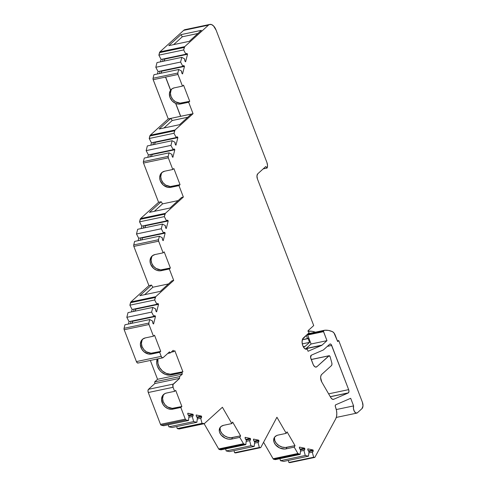 <?xml version="1.0" encoding="UTF-8"?>
<svg xmlns="http://www.w3.org/2000/svg" width="487" height="487" viewBox="0 0 487 487"><rect width="100%" height="100%" fill="white"/><g stroke="black" fill="none" stroke-linecap="round" stroke-linejoin="round"><path stroke-width="0.73" d="M327.343 346.367L331.69 345.447A2.478 1.297 -101.9 0 0 329.766 344.175L323.471 349.873L329.766 344.175L330.241 343.974L331.282 344.662L348.649 389.63L328.622 393.849L348.649 389.63L348.948 391.499L348.442 392.839L330.253 396.668L348.442 392.839A2.478 1.297 -101.9 0 1 348.229 392.979L330.302 396.753L348.229 392.979L333.668 399.297A4.955 2.599 -101.9 0 1 333.4 399.383A4.955 2.599 -101.9 0 1 330.764 397.556L321.761 381.978L320.635 377.754L320.89 375.787L321.657 374.473L331.458 365.591L331.945 364.446L331.799 362.791A2.478 1.297 -101.9 0 1 331.458 365.591L321.657 374.473L331.458 365.591A2.478 1.297 -101.9 0 0 331.799 362.791L330.137 356.837L331.799 362.791L330.137 356.837L329.218 355.711L316.873 366.717A4.955 2.599 -101.9 0 1 316.173 367.088A4.955 2.599 -101.9 0 1 313.019 364.166L310.864 358.554A2.478 1.297 -101.9 0 1 311.284 355.206L323.252 350.013A2.478 1.297 -101.9 0 0 323.471 349.873A2.478 1.297 -101.9 0 1 323.252 350.013L311.284 355.206L323.252 350.013A2.478 1.297 -101.9 0 0 323.471 349.873L329.766 344.175A2.478 1.297 -101.9 0 1 330.113 343.986A2.478 1.297 -101.9 0 1 331.69 345.447L327.343 346.367L331.69 345.447L348.649 389.63A2.478 1.297 -101.9 0 1 348.442 392.839A2.478 1.297 -101.9 0 1 348.229 392.979L333.668 399.297L332.189 399.127L330.764 397.556L321.761 381.978A4.955 2.599 -101.9 0 1 321.657 374.473A4.955 2.599 -101.9 0 0 321.761 381.978L330.764 397.556A4.955 2.599 -101.9 0 0 333.668 399.297L333.126 399.407M254.713 441.806L258.938 440.912A2.478 1.297 -101.9 0 1 258.092 442.397A2.478 1.297 -101.9 0 1 257.994 442.415L254.567 443.133L257.994 442.415L259.358 447.486L260.703 447.577A1.485 0.779 -101.9 0 0 260.855 447.383A1.485 0.779 -101.9 0 1 260.703 447.577A1.485 0.779 -101.9 0 1 260.496 447.687A1.485 0.779 -101.9 0 1 260.314 447.687L235.525 452.91L234.564 452.709L234.016 450.658M164.606 58.702L164.296 61.045L164.606 58.702L164.795 59.067L187.519 54.276L185.626 61.794L185.212 61.569A2.478 1.297 -101.9 0 1 184.701 58.939L184.938 60.966L185.626 61.794L185.212 61.569A2.478 1.297 -101.9 0 1 184.701 58.939L181.791 57.363L180.604 62.056L155.816 67.279L156.997 62.586L181.791 57.363L180.604 62.056L182.838 66.342L160.113 71.132L182.838 66.342A2.478 1.297 -101.9 0 1 183.167 65.836A2.478 1.297 -101.9 0 1 183.514 65.654A2.478 1.297 -101.9 0 1 184.147 65.794L182.99 66.037M160.491 61.849L161.1 59.438L158.872 55.147L159.499 52.651L184.293 47.428L183.66 49.924L185.894 54.215L161.1 59.438L160.491 61.849L161.1 59.438L163.169 59L162.561 61.417L163.169 59L161.1 59.438L158.872 55.147L183.66 49.924L185.894 54.215L163.169 59L185.894 54.215A2.478 1.297 -101.9 0 1 186.223 53.71A2.478 1.297 -101.9 0 1 186.57 53.521A2.478 1.297 -101.9 0 1 187.203 53.667L186.046 53.911M135.617 308.752L135.307 311.102L135.617 308.752L135.806 309.117L158.531 304.326L156.637 311.844L156.224 311.619A2.478 1.297 -101.9 0 1 155.712 308.989L155.95 311.016L156.637 311.844L156.224 311.619A2.478 1.297 -101.9 0 1 155.712 308.989L152.796 307.413L151.615 312.106L126.827 317.329L128.008 312.636L152.796 307.413L151.615 312.106L153.843 316.392L131.119 321.183L153.843 316.392A2.478 1.297 -101.9 0 1 154.178 315.886A2.478 1.297 -101.9 0 1 154.525 315.704A2.478 1.297 -101.9 0 1 155.158 315.85L154.002 316.093M131.502 311.899L132.111 309.488L129.883 305.203L130.51 302.701L155.304 297.478L154.671 299.974L156.899 304.265L132.111 309.488L131.502 311.899L132.111 309.488L134.175 309.05L133.572 311.467L134.175 309.05L132.111 309.488L129.883 305.203L154.671 299.974L156.899 304.265L134.175 309.05L156.899 304.265A2.478 1.297 -101.9 0 1 157.234 303.76A2.478 1.297 -101.9 0 1 157.581 303.571A2.478 1.297 -101.9 0 1 158.214 303.718L157.058 303.961M145.278 225.402L144.968 227.752L145.278 225.402L145.473 225.767L168.198 220.976L166.298 228.494L165.884 228.269A2.478 1.297 -101.9 0 1 165.373 225.639L165.61 227.666L166.298 228.494L165.884 228.269A2.478 1.297 -101.9 0 1 165.373 225.639L162.463 224.063L161.282 228.756L136.488 233.979L137.669 229.286L162.463 224.063L161.282 228.756L163.51 233.042L140.786 237.833L163.51 233.042A2.478 1.297 -101.9 0 1 163.839 232.536A2.478 1.297 -101.9 0 1 164.186 232.354A2.478 1.297 -101.9 0 1 164.819 232.494L163.662 232.743M141.169 228.549L141.772 226.138L139.544 221.853L140.177 219.351L164.965 214.128L164.338 216.624L166.566 220.915L141.772 226.138L141.169 228.549L141.772 226.138L143.842 225.7L143.233 228.117L143.842 225.7L141.772 226.138L139.544 221.853L164.338 216.624L166.566 220.915L143.842 225.7L166.566 220.915A2.478 1.297 -101.9 0 1 166.895 220.41A2.478 1.297 -101.9 0 1 167.242 220.221A2.478 1.297 -101.9 0 1 167.881 220.368L166.724 220.611M154.945 142.052L154.635 144.395L154.945 142.052L155.134 142.417L177.858 137.626L175.965 145.144L175.551 144.919A2.478 1.297 -101.9 0 1 175.04 142.289L175.277 144.316L175.965 145.144L175.551 144.919A2.478 1.297 -101.9 0 1 175.04 142.289L172.124 140.713L170.943 145.406L146.155 150.629L147.336 145.936L172.124 140.713L170.943 145.406L173.171 149.692L150.446 154.482L173.171 149.692A2.478 1.297 -101.9 0 1 173.5 149.186A2.478 1.297 -101.9 0 1 173.853 149.004A2.478 1.297 -101.9 0 1 174.486 149.144L173.329 149.387M150.83 145.199L151.439 142.788L149.211 138.497L149.838 136.001L174.626 130.778L173.999 133.274L176.227 137.565L151.439 142.788L150.83 145.199L151.439 142.788L153.502 142.35L152.894 144.767L153.502 142.35L151.439 142.788L149.211 138.497L173.999 133.274L176.227 137.565L153.502 142.35L176.227 137.565A2.478 1.297 -101.9 0 1 176.556 137.06A2.478 1.297 -101.9 0 1 176.909 136.871A2.478 1.297 -101.9 0 1 177.542 137.017L176.385 137.261M147.774 157.331L148.383 154.915L146.155 150.629L170.943 145.406L173.171 149.692L148.383 154.915L147.774 157.331L148.383 154.915L150.446 154.482L149.838 156.893L150.446 154.482L148.383 154.915L146.155 150.629L147.336 145.936L172.124 140.713L170.943 145.406L146.155 150.629L147.336 145.936L172.124 140.713L175.04 142.289L172.124 140.713M138.113 240.681L138.716 238.265L136.488 233.979L161.282 228.756L163.51 233.042L138.716 238.265L138.113 240.681L138.716 238.265L140.786 237.833L140.177 240.243L140.786 237.833L138.716 238.265L136.488 233.979L137.669 229.286L162.463 224.063L161.282 228.756L136.488 233.979L137.669 229.286L162.463 224.063L165.373 225.639L162.463 224.063M128.446 324.032L129.055 321.615L126.827 317.329L151.615 312.106L153.843 316.392L129.055 321.615L128.446 324.032L129.055 321.615L131.119 321.183L130.516 323.593L131.119 321.183L129.055 321.615L126.827 317.329L128.008 312.636L152.796 307.413L151.615 312.106L126.827 317.329L128.008 312.636L152.796 307.413L155.712 308.989L152.796 307.413M196.894 422.284L197.405 417.609L196.894 422.284L172.106 427.507L168.861 426.825L193.649 421.602L196.894 422.284L172.106 427.507L168.861 426.825L168.307 424.774L168.861 426.825L193.649 421.602L196.894 422.284L172.106 427.507L168.861 426.825L193.649 421.602L196.894 422.284L197.405 417.609A2.478 1.297 -101.9 0 1 196.158 415.648L196.231 414.979L196.364 416.306L197.405 417.609A2.478 1.297 -101.9 0 1 196.158 415.648L196.231 414.979L201.429 416.075L196.778 417.055L201.429 416.075L196.231 414.979L201.429 416.075L196.778 417.055M254.214 446.402L254.719 441.727L254.214 446.402L229.42 451.626L226.175 450.944L250.963 445.721L254.214 446.402L229.42 451.626L226.175 450.944L225.627 448.892L226.175 450.944L250.963 445.721L254.214 446.402L229.42 451.626L226.175 450.944L250.963 445.721L254.214 446.402L254.719 441.727A2.478 1.297 -101.9 0 1 253.471 439.761L253.544 439.097L253.684 440.425L254.719 441.727A2.478 1.297 -101.9 0 1 253.471 439.761L253.544 439.097L258.743 440.193L254.098 441.173L258.743 440.193L253.544 439.097L258.743 440.193L254.098 441.173M308.508 456.167L309.02 451.486L308.508 456.167L283.714 461.39L280.469 460.708L305.264 455.485L308.508 456.167L283.714 461.39L280.469 460.708L279.922 458.657L280.469 460.708L305.264 455.485L308.508 456.167L283.714 461.39L280.469 460.708L305.264 455.485L308.508 456.167L309.02 451.486A2.478 1.297 -101.9 0 1 307.766 449.525L307.839 448.862L307.979 450.189L309.02 451.486A2.478 1.297 -101.9 0 1 307.766 449.525L307.839 448.862L313.038 449.958L308.393 450.938L313.038 449.958L307.839 448.862L313.038 449.958L308.393 450.938M157.435 73.975L158.044 71.565L155.816 67.279L180.604 62.056L182.838 66.342L158.044 71.565L157.435 73.975L158.044 71.565L160.113 71.132L159.505 73.543L160.113 71.132L158.044 71.565L155.816 67.279L156.997 62.586L181.791 57.363L180.604 62.056L155.816 67.279L156.997 62.586L181.791 57.363L184.701 58.939L181.791 57.363M189.005 415.922L193.229 415.034A2.478 1.297 -101.9 0 1 192.383 416.519A2.478 1.297 -101.9 0 1 192.286 416.531L188.865 417.249L192.286 416.531L193.649 421.602M246.325 440.041L250.549 439.146A2.478 1.297 -101.9 0 1 249.703 440.638A2.478 1.297 -101.9 0 1 249.6 440.65L246.178 441.368L249.6 440.65L250.963 445.721M300.619 449.799L304.844 448.911A2.478 1.297 -101.9 0 1 303.998 450.396A2.478 1.297 -101.9 0 1 303.9 450.414L300.473 451.132L303.9 450.414L305.264 455.485M254.567 443.133L257.994 442.415A2.478 1.297 -101.9 0 0 258.938 440.912L258.743 440.193L258.834 441.508L257.994 442.415L259.358 447.486L234.564 452.709L259.358 447.486L260.314 447.687L235.525 452.91A1.485 0.779 78.1 0 0 235.702 452.91A1.485 0.779 78.1 0 0 235.866 452.837A1.485 0.779 78.1 0 1 235.525 452.91L234.564 452.709L259.358 447.486L260.314 447.687L235.732 452.904M309.008 451.565L313.232 450.676A2.478 1.297 -101.9 0 1 312.386 452.161A2.478 1.297 -101.9 0 1 312.289 452.173L308.861 452.898L312.289 452.173L313.652 457.25L288.858 462.473L288.31 460.422M161.55 70.828L161.24 73.178L161.55 70.828L161.739 71.193L184.463 66.402L182.57 73.921L182.156 73.701A2.478 1.297 -101.9 0 1 181.645 71.072L181.882 73.093L182.57 73.921L182.156 73.701A2.478 1.297 -101.9 0 1 181.645 71.072L178.735 69.489L153.941 74.712L153.052 78.243A1.485 0.779 78.1 0 0 153.18 79.698L177.992 74.456L182.473 86.12L183.538 85.158L189.729 101.296L188.664 102.258L180.525 103.975L181.59 103.007L189.729 101.296L183.538 85.158L182.473 86.12L177.968 74.474A1.485 0.779 -101.9 0 1 177.84 73.02L153.052 78.243L153.941 74.712L178.735 69.489L177.84 73.02L153.052 78.243L153.009 78.949L153.18 79.698L177.992 74.456L182.473 86.12L183.538 85.158L189.729 101.296L188.664 102.258L180.525 103.975A8.924 7.268 47.8 0 1 175.764 103.439L180.677 116.314L175.764 103.439L180.701 116.29L193.053 113.69L188.664 102.258L180.525 103.975L181.59 103.007L189.729 101.296L188.664 102.258L193.053 113.69L175.046 129.992L150.258 135.216A2.478 1.297 78.1 0 0 149.838 136.001L174.626 130.778A2.478 1.297 -101.9 0 1 175.046 129.992L173.999 133.274L176.227 137.565A2.478 1.297 -101.9 0 1 176.556 137.06L177.542 137.017L177.858 137.626L177.542 137.017A2.478 1.297 -101.9 0 0 176.556 137.06A2.478 1.297 -101.9 0 0 176.227 137.565M151.889 154.178L151.579 156.528L151.889 154.178L152.078 154.543L174.803 149.759L172.909 157.271L172.495 157.051A2.478 1.297 -101.9 0 1 171.984 154.422L172.221 156.443L172.909 157.271L172.495 157.051A2.478 1.297 -101.9 0 1 171.984 154.422L169.068 152.839L144.28 158.068L143.391 161.593A1.485 0.779 78.1 0 0 143.519 163.048L168.307 157.825A1.485 0.779 -101.9 0 1 168.179 156.37L143.391 161.593L144.28 158.068L169.068 152.839L168.179 156.37L143.391 161.593L143.342 162.299L143.519 163.048L168.307 157.825L172.788 169.494L173.853 168.526L180.044 184.664L178.979 185.626L170.84 187.343A8.924 7.268 47.8 0 1 161.173 182.576A8.924 7.268 47.8 0 1 161.757 172.66A8.924 7.268 47.8 0 1 164.649 171.205L172.788 169.494L173.853 168.526L180.044 184.664L178.979 185.626L183.368 197.058L165.385 213.343L140.591 218.566A2.478 1.297 78.1 0 0 140.177 219.351L164.965 214.128A2.478 1.297 -101.9 0 1 165.385 213.343L164.338 216.624L166.566 220.915A2.478 1.297 -101.9 0 1 166.895 220.41L167.881 220.368L168.198 220.976L167.881 220.368A2.478 1.297 -101.9 0 0 166.895 220.41A2.478 1.297 -101.9 0 0 166.566 220.915M142.222 237.528L141.912 239.878L142.222 237.528L142.417 237.893L165.142 233.109L163.242 240.627L162.828 240.401A2.478 1.297 -101.9 0 1 162.317 237.772L162.555 239.793L163.242 240.627L162.828 240.401A2.478 1.297 -101.9 0 1 162.317 237.772L159.407 236.189L134.613 241.418L133.724 244.943A1.485 0.779 78.1 0 0 133.852 246.398L158.646 241.175A1.485 0.779 -101.9 0 1 158.518 239.72L133.724 244.943L134.613 241.418L159.407 236.189L158.518 239.72L133.724 244.943L133.681 245.649L133.852 246.398L158.646 241.175L163.121 252.844L164.192 251.876L170.383 268.014L169.318 268.976L161.179 270.693A8.924 7.268 47.8 0 1 151.506 265.926A8.924 7.268 47.8 0 1 152.09 256.01A8.924 7.268 47.8 0 1 154.982 254.555L163.121 252.844L164.192 251.876L170.383 268.014L169.318 268.976L173.707 280.409L155.718 296.693L130.93 301.916A2.478 1.297 78.1 0 0 130.51 302.701L155.304 297.478A2.478 1.297 -101.9 0 1 155.718 296.693L154.671 299.974L156.899 304.265A2.478 1.297 -101.9 0 1 157.234 303.76L158.214 303.718L158.531 304.326L158.214 303.718A2.478 1.297 -101.9 0 0 157.234 303.76A2.478 1.297 -101.9 0 0 156.899 304.265M132.561 320.878L132.251 323.228L132.561 320.878L132.75 321.243L155.475 316.459L153.582 323.977L153.168 323.752A2.478 1.297 -101.9 0 1 152.656 321.122L152.894 323.143L153.582 323.977L153.168 323.752A2.478 1.297 -101.9 0 1 152.656 321.122L149.74 319.545L124.952 324.768L124.063 328.293A1.485 0.779 78.1 0 0 124.191 329.748L148.979 324.525A1.485 0.779 -101.9 0 1 148.852 323.07L124.063 328.293L124.952 324.768L149.74 319.545L148.852 323.07L124.063 328.293L124.021 328.999L124.191 329.748L148.979 324.525L153.46 336.194L154.525 335.226L160.722 351.364L159.657 352.326L151.518 354.043A8.924 7.268 47.8 0 1 141.845 349.282A8.924 7.268 47.8 0 1 142.429 339.36A8.924 7.268 47.8 0 1 145.321 337.905L153.46 336.194L154.525 335.226L160.722 351.364L159.657 352.326L161.203 356.362L136.415 361.585A2.478 1.297 78.1 0 0 137.991 363.046L162.78 357.823A2.478 1.297 -101.9 0 1 161.203 356.362L162.122 357.665L163.127 357.641A2.478 1.297 -101.9 0 1 162.78 357.823M163.2 395.547L162.591 398.506L163.212 401.714L164.965 404.679L167.577 406.955L172.234 408.362L181.882 406.499L180.817 407.461L185.297 419.13L160.509 424.354L160.85 424.95L161.276 425.23L186.064 420.007A1.485 0.779 -101.9 0 1 185.297 419.13L160.509 424.354A1.485 0.779 78.1 0 0 161.276 425.23L163.717 425.741L188.506 420.518L189.017 415.843A2.478 1.297 -101.9 0 1 187.763 413.883L187.836 413.213L187.976 414.54L189.017 415.843A2.478 1.297 -101.9 0 1 187.763 413.883L187.836 413.213L193.041 414.309L188.39 415.289L193.041 414.309L187.836 413.213L193.041 414.309L188.39 415.289M197.399 417.688L201.624 416.793A2.478 1.297 -101.9 0 1 200.772 418.284A2.478 1.297 -101.9 0 1 200.674 418.296L197.253 419.015L200.674 418.296L202.038 423.367L177.25 428.59L176.696 426.539M220.087 428.14L220.416 430.861L221.969 433.552L224.519 435.804L227.666 437.271L230.941 437.734L240.608 435.847L239.805 437.363L243.488 443.73L218.693 448.953L218.986 449.324L244.097 444.278A1.485 0.779 -101.9 0 1 243.488 443.73L218.693 448.953A1.485 0.779 78.1 0 0 219.308 449.501L221.031 449.86L245.819 444.637L246.331 439.962A2.478 1.297 -101.9 0 1 245.083 437.996L245.156 437.332L245.296 438.659L246.331 439.962A2.478 1.297 -101.9 0 1 245.083 437.996L245.156 437.332L250.355 438.428L245.71 439.408L250.355 438.428L245.156 437.332L250.355 438.428L245.71 439.408M274.498 437.929L274.826 440.65L276.379 443.34L278.929 445.587L282.076 447.06L285.358 447.523L295.025 445.635L294.215 447.145L297.898 453.513L273.104 458.742L273.396 459.107L298.507 454.061A1.485 0.779 -101.9 0 1 297.898 453.513L273.104 458.742A1.485 0.779 78.1 0 0 273.718 459.284L275.325 459.625L300.12 454.401L300.625 449.726A2.478 1.297 -101.9 0 1 299.377 447.76L299.45 447.096L299.59 448.424L300.625 449.726A2.478 1.297 -101.9 0 1 299.377 447.76L299.45 447.096L304.649 448.192L300.004 449.172L304.649 448.192L299.45 447.096L304.649 448.192L300.004 449.172M308.861 452.898L312.289 452.173A2.478 1.297 -101.9 0 0 313.232 450.676L313.038 449.958L313.129 451.272L312.289 452.173L313.652 457.25L314.882 457.317A1.485 0.779 -101.9 0 1 314.675 457.427A1.485 0.779 -101.9 0 1 314.492 457.427L289.704 462.65L288.858 462.473L313.652 457.25L314.492 457.427L289.704 462.65A1.485 0.779 78.1 0 0 289.887 462.65A1.485 0.779 78.1 0 0 290.045 462.577A1.485 0.779 78.1 0 1 289.704 462.65L288.858 462.473L313.652 457.25L314.492 457.427L289.911 462.644M306.341 335.263L306.439 335.677L306.341 335.263L306.439 335.677L305.714 335.829L306.439 335.677L307.595 338.696L302.317 339.81L308.021 338.313L309.574 342.343L302.281 343.883L309.574 342.343L305.288 346.227A2.478 1.297 -101.9 0 1 305.069 346.367L303.273 346.744L305.069 346.367L303.45 347.067L302.622 345.192L302.08 341.996L302.512 339.214L309.032 332.828L308.174 330.588L313.713 325.566L308.174 330.588L309.032 332.828L308.174 330.588L313.713 325.566L257.428 178.93A3.969 2.076 -101.9 0 1 257.757 173.798L265.646 166.651L257.757 173.798L256.953 175.941L257.428 178.93L313.713 325.566L257.428 178.93A3.969 2.076 -101.9 0 1 257.757 173.798L265.646 166.651A2.478 1.297 -101.9 0 0 265.756 166.53L267.089 168.052L263.193 168.873L267.089 168.052L267.521 165.464L266.919 162.481A4.955 2.599 -101.9 0 1 267.089 168.052L263.193 168.873M151.579 156.528L152.078 154.543L174.803 149.759L174.486 149.144L173.5 149.186A2.478 1.297 -101.9 0 1 174.486 149.144L174.803 149.759L174.486 149.144M141.912 239.878L142.417 237.893L165.142 233.109L164.819 232.494L163.839 232.536A2.478 1.297 -101.9 0 1 164.819 232.494L165.142 233.109L164.819 232.494M132.251 323.228L132.75 321.243L155.475 316.459L155.158 315.85L154.178 315.886A2.478 1.297 -101.9 0 1 155.158 315.85L155.475 316.459L155.158 315.85M192.286 416.531A2.478 1.297 -101.9 0 0 193.229 415.034L193.041 414.309L193.132 415.624L192.639 416.409L188.865 417.249M197.253 419.015L200.674 418.296A2.478 1.297 -101.9 0 0 201.624 416.793L201.429 416.075L201.521 417.389L200.674 418.296L202.038 423.367L177.25 428.59L178.979 428.956A2.478 1.297 78.1 0 0 179.277 428.956L204.065 423.733A2.478 1.297 -101.9 0 1 203.767 423.733L178.979 428.956L177.25 428.59L202.038 423.367L203.767 423.733L179.319 428.944M249.6 440.65A2.478 1.297 -101.9 0 0 250.549 439.146L250.355 438.428L250.446 439.743L249.953 440.528L246.178 441.368M303.9 450.414A2.478 1.297 -101.9 0 0 304.844 448.911L304.649 448.192L304.74 449.507L304.247 450.292L300.473 451.132M324.433 330.271L308.527 333.625L307.51 334.545L323.417 331.197L324.433 330.271L308.527 333.625L307.51 334.545L307.62 335.007L323.526 331.659L323.417 331.197L324.433 330.271A48.091 25.202 -101.9 0 1 332.39 331.623A6.447 3.379 -101.9 0 1 335.251 335.269L337.668 341.551L338.733 340.583L337.668 341.551L333.979 332.944L332.39 331.623L328.36 330.399L324.433 330.271L308.527 333.625L307.51 334.545L323.417 331.197L324.433 330.271A48.091 25.202 -101.9 0 1 332.39 331.623A6.447 3.379 -101.9 0 1 335.251 335.269L337.668 341.551L338.733 340.583L337.406 340.863L338.733 340.583L362.389 402.219A4.955 2.599 -101.9 0 1 361.981 408.63L362.979 405.951L362.389 402.219L338.733 340.583L337.406 340.863M306.025 349.24L307.194 348.99L306.025 349.24L307.194 348.99L308.07 351.273L321.621 345.399L305.714 348.747A4.955 2.599 78.1 0 0 306.146 348.467L322.053 345.113A4.955 2.599 -101.9 0 1 321.621 345.399L305.714 348.747A4.955 2.599 78.1 0 0 306.146 348.467L322.053 345.113L326.978 340.656L323.417 331.197L307.51 334.545L307.62 335.007L323.526 331.659L323.417 331.197M164.296 61.045L164.795 59.067L187.519 54.276L187.203 53.667L186.223 53.71A2.478 1.297 -101.9 0 1 187.203 53.667L187.519 54.276L187.203 53.667M161.24 73.178L161.739 71.193L184.463 66.402L184.147 65.794L183.167 65.836A2.478 1.297 -101.9 0 1 184.147 65.794L184.463 66.402L184.147 65.794M165.641 77.068L170.663 90.144L165.641 77.068L170.663 90.144L172.264 88.664L174.334 87.837L182.473 86.12M171.497 89.237L171.436 89.291A8.924 7.268 47.8 0 0 170.663 90.144L165.617 77.074L177.968 74.474A1.485 0.779 -101.9 0 1 177.84 73.02L177.968 74.474M141.772 226.138L139.544 221.853L164.338 216.624L139.544 221.853L140.177 219.351L164.965 214.128L164.338 216.624M132.111 309.488L129.883 305.203L154.671 299.974L129.883 305.203L130.51 302.701L155.304 297.478L154.671 299.974M173.743 408.216L172.678 409.177A8.924 7.268 47.8 0 1 163.011 404.417A8.924 7.268 47.8 0 1 163.595 394.494A8.924 7.268 47.8 0 1 166.487 393.039L165.093 393.502L162.877 395.274L162.134 396.515L161.526 399.468L162.889 404.222L165.117 406.895L168.027 408.69L171.168 409.33L180.817 407.461L172.678 409.177L173.743 408.216L181.882 406.499L180.817 407.461L172.678 409.177L173.743 408.216A8.924 7.268 -132.2 0 1 164.314 403.82A8.924 7.268 -132.2 0 1 164.156 394.044A8.924 7.268 -132.2 0 0 164.314 403.82A8.924 7.268 -132.2 0 0 173.743 408.216L181.882 406.499L180.817 407.461L185.297 419.13L185.851 419.916L188.506 420.518L189.017 415.843L188.506 420.518L163.717 425.741L161.276 425.23L186.064 420.007L188.506 420.518L163.717 425.741L161.276 425.23L186.064 420.007L188.506 420.518M232.469 437.563L231.666 439.073A8.924 6.447 28.1 0 1 222.096 436.048A8.924 6.447 28.1 0 1 219.807 427.982A8.924 6.447 28.1 0 1 223.697 425.285L221.153 426.411L219.6 428.414L219.284 430.989L219.607 432.371L221.165 435.061L225.238 438.166L228.513 439.152L231.666 439.073L239.805 437.363L231.666 439.073L232.469 437.563A8.924 6.447 -151.9 0 1 223.338 434.921A8.924 6.447 -151.9 0 1 220.282 427.263A8.924 6.447 -151.9 0 0 223.338 434.921A8.924 6.447 -151.9 0 0 232.469 437.563L240.608 435.847L239.805 437.363L231.666 439.073L232.469 437.563L240.608 435.847L239.805 437.363L243.488 443.73L245.819 444.637L246.331 439.962L245.819 444.637L221.031 449.86L219.308 449.501L244.097 444.278L245.819 444.637L221.031 449.86L219.308 449.501L244.097 444.278L245.819 444.637M286.88 447.352L286.076 448.862L294.215 447.145L286.076 448.862A8.924 6.447 28.1 0 1 276.506 445.836A8.924 6.447 28.1 0 1 274.218 437.764A8.924 6.447 28.1 0 1 278.107 435.074L276.732 435.512L274.644 437.107L273.694 439.438L274.017 442.159L275.575 444.85L279.648 447.949L284.548 449.032L286.076 448.862L286.88 447.352L295.025 445.635L294.215 447.145L286.076 448.862L286.88 447.352A8.924 6.447 -151.9 0 1 277.748 444.71A8.924 6.447 -151.9 0 1 274.692 437.046A8.924 6.447 -151.9 0 0 277.748 444.71A8.924 6.447 -151.9 0 0 286.88 447.352L295.025 445.635L294.215 447.145L297.898 453.513L300.12 454.401L300.625 449.726L300.12 454.401L275.325 459.625L273.718 459.284L298.507 454.061L300.12 454.401L275.325 459.625L273.718 459.284L298.507 454.061L300.12 454.401M336.304 409.549L353.605 405.902L353.452 408.599L354.329 411.357L355.869 412.988L357.397 412.781A4.462 2.338 -101.9 0 1 356.764 413.11A4.462 2.338 -101.9 0 1 354.061 410.809A4.462 2.338 -101.9 0 1 353.605 405.902L336.304 409.549L353.605 405.902L350.689 398.299A1.485 0.779 -101.9 0 1 350.652 398.317L335.683 404.813L350.652 398.317A1.485 0.779 -101.9 0 0 350.689 398.299A1.485 0.779 -101.9 0 1 350.652 398.317L335.683 404.813A1.485 0.779 -101.9 0 0 335.427 406.822L335.263 405.574L335.683 404.813A1.485 0.779 -101.9 0 0 335.427 406.822L336.468 410.334L336.803 413.5L336.554 416.415L335.756 418.765A9.917 5.193 78.1 0 0 335.592 407.248A9.917 5.193 78.1 0 1 335.756 418.765L314.882 457.317A1.485 0.779 -101.9 0 1 314.492 457.427M161.1 59.438L158.872 55.147L183.66 49.924L185.894 54.215A2.478 1.297 -101.9 0 1 186.223 53.71A2.478 1.297 -101.9 0 0 185.894 54.215M197.905 33.493L182.302 36.781L180.927 34.65L168.782 45.644L189.248 41.334L201.393 30.334L180.927 34.65L168.782 45.644L189.248 41.334L201.393 30.334L180.927 34.65L168.782 45.644L189.248 41.334L201.393 30.334L180.927 34.65L182.302 36.781L197.905 33.493L182.302 36.781L173.646 44.621M170.639 90.162L170.639 90.162A8.924 7.268 -132.2 0 0 170.584 90.247L165.531 77.092L170.639 90.162A8.924 7.268 -132.2 0 0 170.584 90.247L165.531 77.092L170.584 90.247A8.924 7.268 -132.2 0 1 170.639 90.162L165.617 77.074M151.439 142.788L149.211 138.497L173.999 133.274L149.211 138.497L149.838 136.001L174.626 130.778L173.999 133.274M187.812 117.233L172.215 120.52L187.812 117.233L172.215 120.52L163.979 127.971L172.215 120.52L170.84 118.384L180.598 116.326L175.661 103.396A8.924 7.268 47.8 0 1 170.602 90.223L170.584 90.247M171.047 90.345L170.438 93.303L171.059 96.505L172.806 99.476L175.423 101.753L180.08 103.159L189.729 101.296M154.635 144.395L155.134 142.417L177.858 137.626L177.542 137.017M161.361 173.713L160.753 176.671L161.374 179.88L163.127 182.844L165.738 185.121L170.395 186.527L180.044 184.664L173.853 168.526L172.788 169.494L168.307 157.825A1.485 0.779 -101.9 0 1 168.179 156.37L168.307 157.825L172.788 169.494L164.649 171.205L162.037 172.422L160.296 174.681L159.687 177.633L160.308 180.841L163.279 185.06L167.759 187.331L170.84 187.343A8.924 7.268 47.8 0 1 160.308 180.841A8.924 7.268 47.8 0 1 164.649 171.205L172.788 169.494M144.968 227.752L145.473 225.767L168.198 220.976L167.881 220.368M151.701 257.063L151.092 260.021L151.713 263.23L153.46 266.194L156.077 268.471L160.734 269.877L170.383 268.014L164.192 251.876L163.121 252.844L158.646 241.175A1.485 0.779 -101.9 0 1 158.518 239.72L158.646 241.175L163.121 252.844L154.982 254.555L152.376 255.772L150.629 258.031L150.026 260.983L150.641 264.191L153.618 268.41L156.522 270.206L159.669 270.845L161.179 270.693A8.924 7.268 47.8 0 1 150.641 264.191A8.924 7.268 47.8 0 1 154.982 254.555L163.121 252.844M135.307 311.102L135.806 309.117L158.531 304.326L158.214 303.718M142.034 340.413L141.425 343.372L142.046 346.58L143.799 349.544L146.417 351.821L151.073 353.227L160.722 351.364L154.525 335.226L153.46 336.194L148.979 324.525A1.485 0.779 -101.9 0 1 148.852 323.07L148.979 324.525L153.46 336.194L145.321 337.905L142.709 339.122L140.968 341.381L140.359 344.333L141.729 349.088L143.957 351.76L148.432 354.031L151.518 354.043A8.924 7.268 47.8 0 1 140.98 347.541A8.924 7.268 47.8 0 1 145.321 337.905L153.46 336.194M157.916 359.303L157.928 363.405L159.505 367.515L162.408 371.009L166.207 373.352L170.31 374.186L182.899 371.751L174.815 350.683L173.749 351.651L174.815 350.683L182.899 371.751L181.834 372.719L171.217 374.953A11.651 9.49 47.8 0 1 159.992 370.625A11.651 9.49 47.8 0 1 157.21 358.998L156.656 362.279L156.857 364.373L157.459 366.468L159.748 370.345L161.343 371.977L165.142 374.314L169.245 375.154L171.217 374.953A11.651 9.49 47.8 0 1 159.992 370.625A11.651 9.49 47.8 0 1 157.21 358.998M181.882 406.499L175.691 390.361L174.626 391.329L175.691 390.361L181.882 406.499L175.691 390.361L174.626 391.329L166.487 393.039L174.626 391.329L173.074 387.293A2.478 1.297 -101.9 0 1 173.281 384.085L148.492 389.308A2.478 1.297 78.1 0 0 148.285 392.516L173.074 387.293L174.626 391.329L166.487 393.039A8.924 7.268 47.8 0 0 162.147 402.676A8.924 7.268 47.8 0 0 172.678 409.177M240.608 435.847L232.64 422.059L231.836 423.574L232.64 422.059L240.608 435.847L232.64 422.059L231.836 423.574L223.697 425.285L231.836 423.574L222.407 407.26L231.836 423.574L223.697 425.285A8.924 6.447 28.1 0 0 220.24 433.747A8.924 6.447 28.1 0 0 231.666 439.073M295.025 445.635L287.05 431.847L286.246 433.357L287.05 431.847L295.025 445.635L287.05 431.847L286.246 433.357L278.107 435.074L286.246 433.357L276.933 417.243L286.246 433.357L278.107 435.074A8.924 6.447 28.1 0 0 274.656 443.535A8.924 6.447 28.1 0 0 286.076 448.862M307.51 334.545L311.071 344.005L326.978 340.656L323.526 331.659L307.62 335.007L311.071 344.005L326.978 340.656L323.526 331.659M307.62 335.007L311.071 344.005L306.146 348.467L322.053 345.113L326.978 340.656L311.071 344.005L306.146 348.467A4.955 2.599 78.1 0 1 305.714 348.747L305.221 348.966M171.905 186.381A8.924 7.268 -132.2 0 1 162.475 181.98A8.924 7.268 -132.2 0 1 162.317 172.209A8.924 7.268 -132.2 0 0 162.475 181.98A8.924 7.268 -132.2 0 0 171.905 186.381L170.84 187.343L171.905 186.381L180.044 184.664L178.979 185.626L170.84 187.343L171.905 186.381L180.044 184.664M178.151 200.583L162.548 203.87L178.151 200.583L162.548 203.87L154.318 211.321L162.548 203.87L161.173 201.734L149.454 212.344L169.92 208.034L181.639 197.424L183.368 197.058L181.639 197.424L169.92 208.034L181.639 197.424L183.368 197.058L165.385 213.343L140.591 218.566L158.579 202.282L143.519 163.048L168.307 157.825M162.244 269.731A8.924 7.268 -132.2 0 1 152.815 265.33A8.924 7.268 -132.2 0 1 152.656 255.559A8.924 7.268 -132.2 0 0 152.815 265.33A8.924 7.268 -132.2 0 0 162.244 269.731L161.179 270.693L162.244 269.731L170.383 268.014L169.318 268.976L161.179 270.693L162.244 269.731L170.383 268.014M168.49 283.933L152.888 287.22L168.49 283.933L152.888 287.22L144.657 294.672L152.888 287.22L151.512 285.084L139.793 295.694L160.253 291.384L171.972 280.774L173.707 280.409L171.972 280.774L160.253 291.384L171.972 280.774L173.707 280.409L155.718 296.693L130.93 301.916L148.912 285.632L133.852 246.398L158.646 241.175M160.722 351.364L152.583 353.081A8.924 7.268 -132.2 0 1 143.148 348.686A8.924 7.268 -132.2 0 1 142.989 338.909A8.924 7.268 -132.2 0 0 143.148 348.686A8.924 7.268 -132.2 0 0 152.583 353.081L151.518 354.043L152.583 353.081L160.722 351.364L159.657 352.326L161.203 356.362L136.415 361.585L124.191 329.748L148.979 324.525M152.583 353.081L151.518 354.043L159.657 352.326L161.203 356.362A2.478 1.297 -101.9 0 0 163.127 357.641L169.482 351.888L163.127 357.641L169.482 351.888L170.371 352.898L167.759 353.446L170.371 352.898L173.232 350.305L173.749 351.651L174.815 350.683L182.899 371.751L181.834 372.719L182.351 374.065L179.49 376.652L154.696 381.875L157.557 379.288L182.351 374.065L179.49 376.652L154.696 381.875L157.557 379.288L182.351 374.065L179.49 376.652L179.636 378.332L154.842 383.555L154.696 381.875L157.557 379.288L150.331 360.447L157.557 379.288L182.351 374.065L181.834 372.719L171.217 374.953L172.282 373.992L171.217 374.953L172.282 373.992L182.899 371.751L181.834 372.719L171.217 374.953M171.138 352.198L173.749 351.651L173.232 350.305L173.749 351.651L171.138 352.198L173.749 351.651M172.282 373.992A11.651 9.49 -132.2 0 1 161.386 370.023A11.651 9.49 -132.2 0 1 158.032 358.828A11.651 9.49 -132.2 0 0 161.386 370.023A11.651 9.49 -132.2 0 0 172.282 373.992L182.899 371.751M200.674 418.296L202.038 423.367L204.418 423.55A2.478 1.297 -101.9 0 1 204.065 423.733M305.714 335.829L306.439 335.677L307.595 338.696L308.021 338.313L309.574 342.343L305.288 346.227L303.224 346.659L305.288 346.227A2.478 1.297 -101.9 0 1 305.069 346.367L303.45 347.067L305.154 348.923L306.907 349.118A5.947 3.117 -101.9 0 1 306.591 349.222A5.947 3.117 -101.9 0 1 302.53 344.893A5.947 3.117 -101.9 0 1 303.298 338.021L309.032 332.828L303.298 338.021A5.947 3.117 -101.9 0 0 302.622 345.192A5.947 3.117 -101.9 0 0 306.907 349.118L306.256 349.252M315.381 332.183A50.569 26.499 78.1 0 0 308.393 331.16A50.569 26.499 78.1 0 1 315.381 332.183L312.088 331.3L307.851 331.215M158.872 55.147L159.499 52.651L184.293 47.428A2.478 1.297 -101.9 0 1 184.707 46.642L159.919 51.866A2.478 1.297 78.1 0 0 159.499 52.651L184.293 47.428L183.66 49.924L158.872 55.147L159.919 51.866L183.66 30.371L208.454 25.147L184.707 46.642L183.66 49.924M181.59 103.007A8.924 7.268 -132.2 0 1 172.161 98.611A8.924 7.268 -132.2 0 1 172.002 88.841A8.924 7.268 -132.2 0 0 172.161 98.611A8.924 7.268 -132.2 0 0 181.59 103.007L180.525 103.975L178.181 104.078L175.764 103.439L180.677 116.314L175.746 103.463A8.924 7.268 47.8 0 1 175.637 103.414L172.246 101.004L169.993 97.473L169.397 93.589L170.602 90.223A8.924 7.268 47.8 0 0 175.661 103.396L180.598 116.326L170.84 118.384L159.121 128.994L179.581 124.684L191.3 114.074L180.677 116.314L191.3 114.074L179.581 124.684L191.3 114.074L180.677 116.314L175.746 103.463A8.924 7.268 47.8 0 1 175.637 103.414L180.598 116.326L170.84 118.384L159.121 128.994L179.581 124.684L159.121 128.994L170.84 118.384L172.215 120.52L163.979 127.971M171.436 89.291A8.924 7.268 47.8 0 1 174.334 87.837A8.924 7.268 47.8 0 0 170.663 90.144M315.387 367.034L316.873 366.717L315.923 367.119L314.864 366.772L313.397 365.007L310.603 357.507L311.284 355.206A2.478 1.297 -101.9 0 0 310.864 358.554L313.019 364.166A4.955 2.599 -101.9 0 0 316.873 366.717L315.387 367.034L316.873 366.717L328.902 355.827L316.873 366.717M177.858 137.626L175.965 145.144L177.858 137.626L155.134 142.417M173.171 149.692A2.478 1.297 -101.9 0 1 173.5 149.186A2.478 1.297 -101.9 0 0 173.171 149.692L170.943 145.406M174.803 149.759L172.909 157.271L174.803 149.759L152.078 154.543M169.068 152.839L171.984 154.422L169.068 152.839L168.179 156.37L143.391 161.593L144.28 158.068L169.068 152.839L168.179 156.37M168.198 220.976L166.298 228.494L168.198 220.976L145.473 225.767M163.51 233.042A2.478 1.297 -101.9 0 1 163.839 232.536A2.478 1.297 -101.9 0 0 163.51 233.042L161.282 228.756M165.142 233.109L163.242 240.627L165.142 233.109L142.417 237.893M159.407 236.189L162.317 237.772L159.407 236.189L158.518 239.72L133.724 244.943L134.613 241.418L159.407 236.189L158.518 239.72M158.531 304.326L156.637 311.844L158.531 304.326L135.806 309.117M153.843 316.392A2.478 1.297 -101.9 0 1 154.178 315.886A2.478 1.297 -101.9 0 0 153.843 316.392L151.615 312.106M155.475 316.459L153.582 323.977L155.475 316.459L132.75 321.243M149.74 319.545L152.656 321.122L149.74 319.545L148.852 323.07L124.063 328.293L124.952 324.768L149.74 319.545L148.852 323.07M170.371 352.898L169.482 351.888L170.371 352.898L173.232 350.305L170.371 352.898L167.759 353.446M179.49 376.652L179.636 378.332L172.94 384.627L173.074 387.293A2.478 1.297 -101.9 0 1 173.281 384.085L148.492 389.308L154.842 383.555L154.696 381.875L179.49 376.652L179.636 378.332L154.842 383.555L154.696 381.875M202.038 423.367L203.767 423.733A2.478 1.297 -101.9 0 0 204.418 423.55L222.407 407.26L204.418 423.55L222.407 407.26L231.836 423.574M260.314 447.687A1.485 0.779 -101.9 0 0 260.703 447.577A1.485 0.779 -101.9 0 0 260.855 447.383L276.933 417.243L260.855 447.383L276.933 417.243L286.246 433.357M353.605 405.902L350.689 398.299L353.605 405.902A4.462 2.338 -101.9 0 0 354.329 411.357A4.462 2.338 -101.9 0 0 357.397 412.781L361.981 408.63A4.955 2.599 -101.9 0 0 362.389 402.219L338.733 340.583M321.621 345.399L308.07 351.273L307.194 348.99L306.907 349.118L307.194 348.99L308.07 351.273L321.621 345.399A4.955 2.599 -101.9 0 0 322.053 345.113A4.955 2.599 -101.9 0 1 321.621 345.399L305.714 348.747M265.756 166.53A2.478 1.297 -101.9 0 1 265.646 166.651A2.478 1.297 -101.9 0 0 265.756 166.53L267.089 168.052L265.756 166.53M267.089 168.052A4.955 2.599 -101.9 0 0 266.919 162.481L216.155 30.249L266.919 162.481L216.155 30.249L213.525 25.921L211.401 24.508L209.349 24.563L208.454 25.147L184.707 46.642L159.919 51.866L183.66 30.371L208.454 25.147L184.707 46.642L159.919 51.866A2.478 1.297 78.1 0 0 159.499 52.651M187.519 54.276L185.626 61.794L187.519 54.276L164.795 59.067M182.838 66.342A2.478 1.297 -101.9 0 1 183.167 65.836A2.478 1.297 -101.9 0 0 182.838 66.342L180.604 62.056M184.463 66.402L182.57 73.921L184.463 66.402L161.739 71.193M178.735 69.489L181.645 71.072L178.735 69.489L177.84 73.02L153.052 78.243L153.941 74.712L178.735 69.489L177.84 73.02M330.137 356.837A1.485 0.779 78.1 0 0 329.109 355.717A1.485 0.779 78.1 0 0 328.902 355.827L311.248 359.546L328.902 355.827A1.485 0.779 78.1 0 1 330.137 356.837M154.318 211.321L162.548 203.87L161.173 201.734L158.579 202.282L143.519 163.048A1.485 0.779 78.1 0 1 143.391 161.593M170.84 187.343L178.979 185.626L183.368 197.058L165.385 213.343L140.591 218.566L158.579 202.282L143.519 163.048M161.173 201.734L149.454 212.344L169.92 208.034L149.454 212.344L161.173 201.734L158.579 202.282L161.173 201.734L162.548 203.87M144.657 294.672L152.888 287.22L151.512 285.084L148.912 285.632L133.852 246.398A1.485 0.779 78.1 0 1 133.724 244.943M161.179 270.693L169.318 268.976L173.707 280.409L155.718 296.693L130.93 301.916L148.912 285.632L133.852 246.398M151.512 285.084L139.793 295.694L160.253 291.384L139.793 295.694L151.512 285.084L148.912 285.632L151.512 285.084L152.888 287.22M179.636 378.332L173.281 384.085L148.492 389.308L154.842 383.555L179.636 378.332L173.281 384.085M186.064 420.007A1.485 0.779 -101.9 0 1 185.297 419.13L160.509 424.354L148.285 392.516L173.074 387.293L174.626 391.329M244.097 444.278A1.485 0.779 -101.9 0 1 243.488 443.73L218.693 448.953L204.114 423.72L218.693 448.953A1.485 0.779 78.1 0 0 219.308 449.501M298.507 454.061A1.485 0.779 -101.9 0 1 297.898 453.513L273.104 458.742L263.583 442.263L273.104 458.742A1.485 0.779 78.1 0 0 273.718 459.284M209.848 24.411L185.06 29.634A9.917 5.193 78.1 0 0 183.66 30.371L208.454 25.147A9.917 5.193 78.1 0 1 209.848 24.411A9.917 5.193 78.1 0 1 216.155 30.249A9.917 5.193 78.1 0 0 208.454 25.147M153.052 78.243A1.485 0.779 78.1 0 0 153.18 79.698L168.265 118.913L180.592 116.314M180.677 116.314L193.053 113.69L175.046 129.992L150.258 135.216L168.265 118.913L150.258 135.216L149.211 138.497M140.177 219.351A2.478 1.297 78.1 0 1 140.591 218.566L139.544 221.853M130.51 302.701A2.478 1.297 78.1 0 1 130.93 301.916L129.883 305.203M161.203 356.362L136.415 361.585L124.191 329.748A1.485 0.779 78.1 0 1 124.063 328.293M136.415 361.585L137.334 362.888L138.338 362.864A2.478 1.297 78.1 0 1 136.415 361.585L124.191 329.748M161.276 425.23A1.485 0.779 78.1 0 1 160.509 424.354L148.285 392.516A2.478 1.297 78.1 0 1 148.492 389.308L147.987 390.647L148.285 392.516L173.074 387.293M185.553 29.573L183.66 30.371A9.917 5.193 78.1 0 1 186.631 29.744M153.204 79.691L168.265 118.913L153.204 79.691L165.531 77.092M330.253 396.668L348.442 392.839A2.478 1.297 -101.9 0 1 348.229 392.979L330.302 396.753M148.383 154.915L146.155 150.629M138.716 238.265L136.488 233.979M129.055 321.615L126.827 317.329M158.044 71.565L155.816 67.279M168.861 426.825L168.307 424.774M226.175 450.944L225.627 448.892M280.469 460.708L279.922 458.657M257.994 442.415L259.358 447.486M312.289 452.173L313.652 457.25M235.525 452.91L234.564 452.709M289.704 462.65L288.858 462.473M306.439 335.677L307.595 338.696L302.317 339.81M153.502 142.35L152.894 144.767M150.446 154.482L149.838 156.893M143.842 225.7L143.233 228.117M140.786 237.833L140.177 240.243M134.175 309.05L133.572 311.467M131.119 321.183L130.516 323.593M193.229 415.034L193.041 414.309M201.624 416.793L201.429 416.075M250.549 439.146L250.355 438.428M258.938 440.912L258.743 440.193M304.844 448.911L304.649 448.192M313.232 450.676L313.038 449.958M163.169 59L162.561 61.417M160.113 71.132L159.505 73.543M203.767 423.733L178.979 428.956L177.25 428.59M307.595 338.696L308.021 338.313L309.574 342.343L302.281 343.883M322.053 345.113L326.978 340.656M311.071 344.005L306.146 348.467M164.965 214.128A2.478 1.297 -101.9 0 1 165.385 213.343M155.304 297.478A2.478 1.297 -101.9 0 1 155.718 296.693M159.657 352.326L151.518 354.043M178.979 428.956A2.478 1.297 78.1 0 0 179.551 428.834M303.224 346.659L305.288 346.227A2.478 1.297 -101.9 0 1 305.069 346.367L303.273 346.744M309.574 342.343L305.288 346.227M305.069 346.367L303.45 347.067M184.293 47.428A2.478 1.297 -101.9 0 1 184.707 46.642M180.927 34.65L182.302 36.781M180.525 103.975A8.924 7.268 47.8 0 1 175.764 103.439M180.701 116.29L193.053 113.69L188.664 102.258M174.626 130.778A2.478 1.297 -101.9 0 1 175.046 129.992L150.258 135.216A2.478 1.297 78.1 0 0 149.838 136.001M172.215 120.52L170.84 118.384M328.622 393.849L348.649 389.63A2.478 1.297 -101.9 0 1 348.442 392.839M193.053 113.69L175.046 129.992M178.979 185.626L183.368 197.058M169.318 268.976L173.707 280.409M181.834 372.719L182.351 374.065M180.817 407.461L185.297 419.13M239.805 437.363L243.488 443.73M294.215 447.145L297.898 453.513M331.69 345.447L348.649 389.63M348.229 392.979L333.668 399.297M311.248 359.546L328.902 355.827M140.591 218.566L158.579 202.282M130.93 301.916L148.912 285.632M157.557 379.288L150.331 360.447M148.492 389.308L154.842 383.555M160.509 424.354L148.285 392.516M218.693 448.953L204.114 423.72M273.104 458.742L263.583 442.263M159.919 51.866L183.66 30.371M150.258 135.216L168.265 118.913M289.887 462.65L314.675 457.427M235.702 452.91L260.496 447.687M356.758 413.116L336.304 417.426M329.096 355.717L311.223 359.485"/></g></svg>
